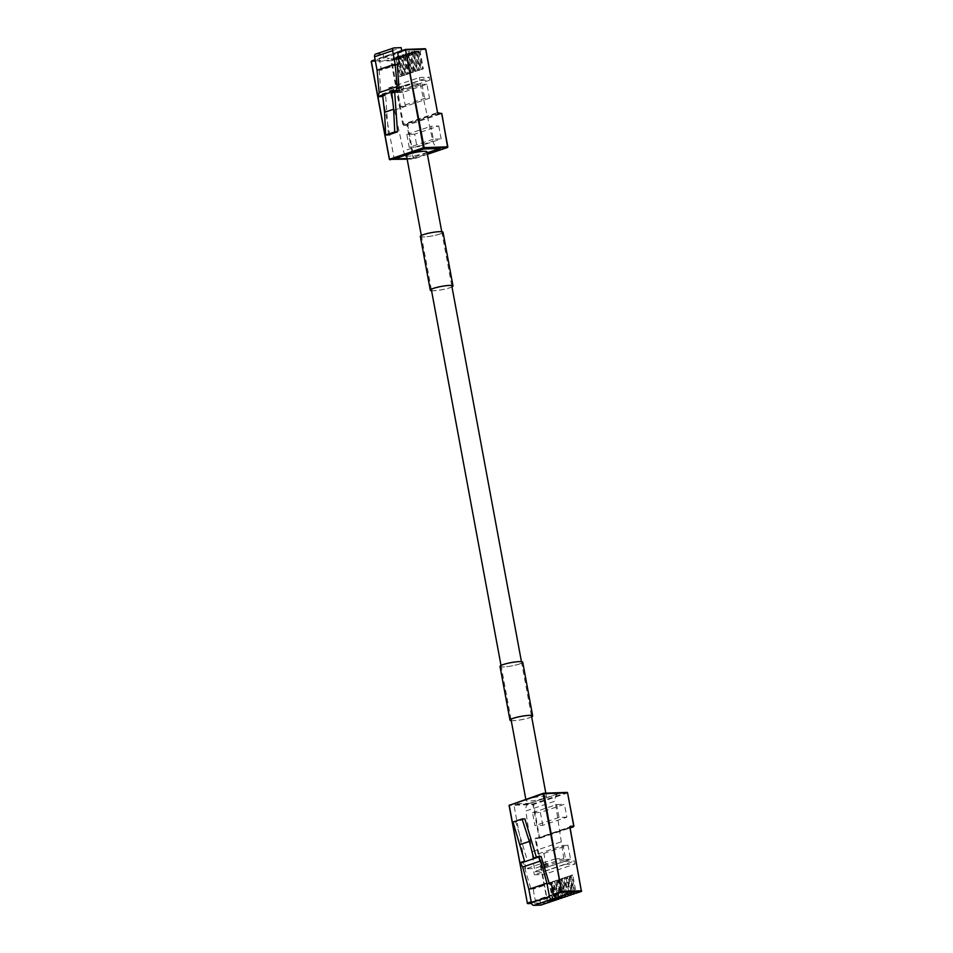 <?xml version="1.0" encoding="UTF-8"?>
<svg xmlns="http://www.w3.org/2000/svg" width="953" height="953" viewBox="0 0 953 953"><rect width="100%" height="100%" fill="white"/><g stroke="black" fill="none" stroke-linecap="round" stroke-linejoin="round"><path stroke-width="0.71" stroke-dasharray="4.76 3.57" d="M519.397 664.003A11.329 1.656 -10.5 0 1 507.341 666.588A11.329 1.656 -10.5 0 1 500.23 666.35A11.329 1.656 -10.5 0 1 503.327 664.575A11.329 1.656 -10.5 0 1 515.382 661.99A11.329 1.656 -10.5 0 1 522.506 662.216A11.329 1.656 -10.5 0 1 519.397 664.003M531.655 716.787A11.329 1.656 -10.5 0 1 529.356 717.74A11.329 1.656 -10.5 0 1 511.237 720.575M511.249 720.647A11.543 1.692 169.5 0 0 529.511 717.74A11.543 1.692 169.5 0 0 531.679 716.859M500.003 666.385A11.543 1.692 169.5 0 0 507.258 666.635A11.543 1.692 169.5 0 0 519.552 663.991A11.543 1.692 169.5 0 0 522.721 662.18M528.903 798.912A10.388 1.525 169.5 0 0 526.056 800.544A10.388 1.525 169.5 0 0 532.584 800.758A10.388 1.525 169.5 0 0 543.639 798.388A10.388 1.525 169.5 0 0 546.486 796.756A10.388 1.525 169.5 0 0 539.958 796.541A10.388 1.525 169.5 0 0 528.903 798.912M406.514 155.601A10.388 1.525 169.5 0 0 413.042 155.816A10.388 1.525 169.5 0 0 424.097 153.445A10.388 1.525 169.5 0 0 426.944 151.813M411.779 54.845L413.435 54.285L411.279 54.321L414.865 71.511L417.307 70.915L414.019 53.177L415.377 52.725L418.665 70.462L420.321 69.903L417.033 52.165L418.391 51.7L421.679 69.438L423.335 68.878L420.047 51.14L425.646 49.246L437.391 112.657L403.5 124.14L391.743 60.718L397.294 58.848L400.582 76.585L402.237 76.014L398.95 58.288L400.308 57.823L403.595 75.561L405.251 75.001L401.963 57.263L403.322 56.799L406.609 74.537L408.265 73.977L404.977 56.239L406.335 55.786L409.623 73.524L411.279 72.964L407.991 55.226L409.349 54.762L412.637 72.499L414.293 71.94L411.005 54.202L412.363 53.749L415.651 71.475M411.279 54.321L406.323 54.428L412.947 53.761M412.363 53.749L406.121 53.356L414.019 53.177M413.435 54.285L416.521 70.951L417.307 70.915M416.521 70.951L414.865 71.511M387.311 58.705L389.336 58.3L387.311 58.705M388.61 58.538L387.287 58.598L388.621 58.645M401.725 50.712L401.963 51.95L383.88 58.073L379.175 58.24L381.367 70.057L397.341 64.661M401.963 51.95L397.604 52.105M418.391 51.7L412.149 51.319L420.047 51.14M415.377 52.725L409.135 52.332L417.033 52.165M409.349 54.762L403.107 54.369L411.005 54.202M406.335 55.786L400.093 55.393L407.991 55.226M403.322 56.799L397.079 56.418L404.977 56.239M400.308 57.823L394.065 57.43L401.963 57.263M397.294 58.848L391.052 58.455L398.95 58.288M429.505 98.207L405.406 106.367L402.809 92.393L426.92 84.221L429.505 98.207L424.609 98.373L400.51 106.533L397.913 92.56L422.024 84.4L426.92 84.221M429.767 80.171L398.89 90.63L398.33 87.628L429.219 77.169L429.767 80.171L419.975 80.528L389.086 90.988L388.538 87.974L398.33 87.628M375.637 54.095A2.764 1.918 -108.7 0 1 376.03 54.023L383.082 53.773L401.165 47.65M383.88 58.073L383.082 53.773M397.294 64.018L379.211 70.141L381.367 70.057M379.211 70.141L381.129 97.027M402.249 57.383L397.282 57.49L403.905 56.823L402.249 57.383L405.823 74.572L406.609 74.537M400.653 56.525L406.919 55.798L400.653 56.525L400.463 55.453M405.263 56.358L408.837 73.548L409.623 73.524M405.752 56.882L407.407 56.322L410.493 72.988L411.279 72.964M409.766 51.486L407.908 51.545L409.778 51.593M399.236 58.407L394.268 58.514L400.891 57.847L399.236 58.407L402.809 75.585L403.595 75.561M399.724 58.931L401.38 58.371L404.465 75.025L405.251 75.001M417.307 52.284L412.339 52.391L418.963 51.724L417.307 52.284L420.892 69.462L421.679 69.438M409.695 53.463L415.961 52.737L409.695 53.463L409.504 52.391M402.738 57.907L404.394 57.347L407.479 74.012L408.265 73.977M410.421 55.31L408.277 55.345L410.421 55.31L413.507 71.963L414.293 71.94M408.277 55.345L403.31 55.453L409.933 54.786M397.353 52.653L375.196 60.158M379.568 58.228L397.282 52.224L379.568 58.228M391.623 59.586L397.877 58.86L391.623 59.586L391.421 58.514M417.807 52.808L419.463 52.248L422.548 68.902L423.335 68.878M396.222 59.42L399.795 76.609L400.582 76.585M396.71 59.944L398.366 59.384L401.451 76.049L402.237 76.014M408.766 55.87L411.851 72.523L412.637 72.499M414.293 53.308L417.879 70.486L418.665 70.462M414.793 53.821L416.449 53.261L419.534 69.926L420.321 69.903M397.913 92.56L402.809 92.393M410.493 72.988L408.837 73.548M400.51 106.533L405.406 106.367M389.086 90.988L398.89 90.63M422.024 84.4L424.609 98.373M388.538 87.974L419.415 77.515L419.975 80.528M419.415 77.515L429.219 77.169M404.465 75.025L402.809 75.585M413.507 71.963L411.851 72.523M407.479 74.012L405.823 74.572M401.451 76.049L399.795 76.609M419.534 69.926L417.879 70.486M422.548 68.902L420.892 69.462M382.689 95.61L385.631 95.503L382.784 96.467M397.258 52.117L379.175 58.24M388.443 134.897L385.631 95.503M387.514 58.431L388.181 58.407L387.514 58.431M388.3 58.407L389.158 58.24L388.264 58.324M407.062 158.496L410.743 158.365A8.291 5.754 -108.7 0 1 406.728 156.721M438.761 125.999L441.156 138.9L417.045 147.06L414.662 134.159L438.761 125.999L430.935 126.284L433.317 139.186L441.156 138.9M382.177 94.037L390.79 93.728L420.178 83.781L411.553 84.09L382.177 94.037L394.208 158.96M411.553 84.09L423.585 149.013M420.178 83.781L432.865 141.127A8.291 5.754 71.3 0 0 440.119 148.418M405.347 155.184A8.291 5.754 -108.7 0 1 403.488 151.074L432.865 141.127M390.79 93.728L403.488 151.074M433.317 139.186L409.218 147.346L406.824 134.444L414.662 134.159M409.218 147.346L417.045 147.06M406.824 134.444L430.935 126.284M403.274 88.546L400.975 89.117L403.274 88.546M393.863 110.274L423.239 100.327M400.891 86.497L403.19 85.925L400.891 86.497M560.03 896.833L558.077 897.94L560.03 896.833L556.945 880.167L557.731 880.143L556.075 880.703L559.351 898.441L558.005 898.905L554.717 881.168L553.062 881.728L556.349 899.465L554.991 899.918L551.704 882.18L550.048 882.74L553.336 900.478L547.737 902.372L535.979 838.962L569.882 827.49L581.628 890.9L576.077 892.782L572.789 875.045L571.133 875.604L574.421 893.342L573.063 893.795L569.775 876.057L568.119 876.629L571.407 894.355L570.049 894.819L566.761 877.082L565.105 877.642L568.393 895.379L567.035 895.844L563.759 878.106L562.091 878.666L565.379 896.404L564.033 896.856L560.745 879.119L559.077 879.679L562.365 897.416L561.019 897.881L557.731 880.143M559.745 897.381L553.121 898.048L558.077 897.94M558.863 898.5L553.312 899.132L558.875 899.001M558.375 897.392L555.289 880.727L556.075 880.703M555.289 880.727L556.945 880.167M545.271 900.823L547.379 900.609L545.187 900.788M566.737 893.688L567.583 893.545M567.833 893.58L565.617 893.807M540.863 905.1L540.065 900.799L558.148 894.676M540.065 900.799L535.372 900.966L553.443 894.843M554.515 900.478L547.284 901.169L552.847 901.038M557.529 899.453L550.298 900.144L555.861 900.013M558.684 897.595L556.326 898.107L558.78 898.095M543.865 853.423L567.964 845.263L570.561 859.237L546.45 867.397L543.865 853.423L538.969 853.602L563.068 845.442L565.665 859.415L541.554 867.575L546.45 867.397M543.603 871.447L574.492 860.988L575.04 864.002L544.163 874.461L543.603 871.447L533.811 871.792L564.688 861.345L565.248 864.347L575.04 864.002M568.774 894.319L562.151 894.986L567.118 894.879L569.072 893.771L565.987 877.105L566.761 877.082M561.162 895.51L565.76 895.343L561.162 895.51L561.365 896.582M565.76 895.343L562.973 878.13L563.759 878.106M566.058 894.796L564.402 895.355L561.317 878.69L562.091 878.666M545.211 900.895L547.379 900.609M571.788 893.306L565.165 893.974L570.132 893.866L572.086 892.747L569.001 876.093L569.775 876.057M572.086 892.747L570.43 893.318L567.345 876.653L568.119 876.629M553.717 899.429L547.093 900.097L552.061 899.989L554.003 898.87L550.917 882.216L551.704 882.18M552.121 898.572L556.731 898.405L552.121 898.572L552.323 899.644M569.072 893.771L567.416 894.331L564.331 877.677L565.105 877.642M561.388 896.368L563.044 895.808L561.388 896.368L558.303 879.714L559.077 879.679M562.746 896.368L556.123 897.035L561.091 896.928M520.076 862.656L523.018 862.548L531.024 889.22L533.18 889.137L535.264 900.43L553.348 894.307M553.836 894.831L531.309 902.455M570.204 892.449L574.802 892.282L570.204 892.449L570.406 893.521M547.236 900.776L545.569 900.835M554.003 898.87L552.347 899.429L549.262 882.776L550.048 882.74M574.802 892.282L572.014 875.068L572.789 875.045M575.1 891.734L573.444 892.294L570.347 875.628L571.133 875.604M563.044 895.808L559.959 879.154L560.745 879.119M531.19 901.812L535.372 900.966M556.731 898.405L553.931 881.191L554.717 881.168M557.017 897.857L555.361 898.417L552.275 881.751L553.062 881.728M565.665 859.415L570.561 859.237M561.317 878.69L562.973 878.13M563.068 845.442L567.964 845.263M564.688 861.345L574.492 860.988M541.554 867.575L538.969 853.602M565.248 864.347L534.359 874.806L533.811 871.792M534.359 874.806L544.163 874.461M567.345 876.653L569.001 876.093M558.303 879.714L559.959 879.154M564.331 877.677L565.987 877.105M570.347 875.628L572.014 875.068M552.275 881.751L553.931 881.191M549.262 882.776L550.917 882.216M533.656 858.057L541.09 856.425M551.251 883.026L533.18 889.137M531.024 889.22L549.107 883.097M523.018 862.548L527.509 861.024L515.776 821.951L524.865 818.877M536.348 857.14L536.599 857.95M524.567 861.131L527.509 861.024M513 822.058L515.776 821.951M565.82 893.902L566.451 893.771M567.44 893.711L566.618 893.878M530.273 803.308L513.738 803.903L543.115 793.956L559.661 793.361A8.291 5.754 71.3 0 0 558.494 793.575A8.291 5.754 71.3 0 0 555.182 801.08L525.806 811.027A8.291 5.754 -108.7 0 1 529.118 803.522A8.291 5.754 -108.7 0 1 530.273 803.308L559.661 793.361M542.757 825.334L540.363 812.432L564.474 804.272L566.868 817.162L542.757 825.334L534.919 825.608L532.536 812.706L540.363 812.432M555.158 858.879L563.771 858.57L534.395 868.517L525.77 868.826L555.158 858.879L543.115 793.956M525.77 868.826L513.738 803.903M534.395 868.517L525.806 811.027M563.771 858.57L555.182 801.08M532.536 812.706L556.635 804.546L559.03 817.448L566.868 817.162M556.635 804.546L564.474 804.272M559.03 817.448L534.919 825.608M544.985 863.978L547.284 863.406L544.985 863.978M560.709 842.023L531.321 851.97M547.367 866.027L545.068 866.599L547.367 866.027M439.702 234.033A11.329 1.656 -10.5 0 1 427.659 236.618A11.329 1.656 -10.5 0 1 420.535 236.392A11.329 1.656 -10.5 0 1 423.644 234.617A11.329 1.656 -10.5 0 1 435.7 232.02A11.329 1.656 -10.5 0 1 442.811 232.258A11.329 1.656 -10.5 0 1 439.702 234.033M451.972 286.829A11.329 1.656 -10.5 0 1 449.673 287.782A11.329 1.656 -10.5 0 1 431.542 290.605M431.554 290.689A11.543 1.692 169.5 0 0 449.828 287.77A11.543 1.692 169.5 0 0 451.984 286.901M420.321 236.427A11.543 1.692 169.5 0 0 427.575 236.666A11.543 1.692 169.5 0 0 439.869 234.033A11.543 1.692 169.5 0 0 443.026 232.222M406.681 54.488L406.49 53.416M408.337 53.928L408.146 52.856M425.646 49.246L425.145 48.722L419.558 50.616M417.89 51.176L416.544 51.641M414.877 52.201L413.531 52.653M411.875 53.225L410.517 53.678M408.861 54.238L407.503 54.702M405.847 55.262L404.489 55.715M402.833 56.275L401.475 56.739M399.819 57.299L398.461 57.764M396.805 58.324L391.254 60.206L371.658 60.909L371.384 61.564L391.743 60.718L390.968 60.861L402.726 124.271L403.989 124.664L438.046 113.181M397.639 57.549L397.449 56.477M402.321 55.965L402.118 54.893M394.637 58.574L394.435 57.49M396.293 58.002L396.091 56.93M412.709 52.451L412.506 51.379M399.307 56.989L399.104 55.917M411.351 52.903L411.16 51.831M405.323 54.952L405.132 53.868M393.279 59.026L393.077 57.954M414.364 51.891L414.174 50.807M403.667 55.512L403.476 54.428M376.03 54.023L394.113 47.9M441.668 113.586L447.85 146.917L413.947 158.389L407.765 125.069L441.668 113.586L441.179 113.062L403.715 125.319A1.108 0.762 -108.7 0 1 402.726 124.271M403.715 125.319L407.002 125.2L413.173 158.532L389.491 159.27M407.181 159.187L413.733 158.937L427.409 154.291M407.181 159.175L413.733 158.937L427.409 154.303M407.276 124.545L407.002 125.2L407.765 125.069L407.276 124.545M427.135 152.814L410.743 158.365M555.134 897.547L555.337 898.619M553.479 898.107L553.681 899.179M547.213 902.944L527.354 903.11M547.594 902.872L535.217 839.105L570.097 826.954L536.277 838.414L539.565 838.295L570.132 827.943M564.176 894.486L564.379 895.558M559.506 896.07L559.661 896.904M567.19 893.473L567.392 894.545M565.534 894.033L565.689 894.855M549.119 899.584L549.309 900.668M562.52 895.046L562.675 895.88M550.465 899.132L550.667 900.204M556.492 897.095L556.695 898.167M568.548 893.009L568.703 893.843M547.451 900.156L547.653 901.228M558.148 896.535L558.351 897.607M567.583 792.932L567.083 792.408L533.192 803.891L509.521 804.737L509.247 805.404L532.906 804.558L539.088 837.89L535.8 838.009L539.636 838.283L533.68 804.415L567.583 792.932L573.754 826.263L539.088 837.89L570.132 827.954M535.217 839.105A1.108 0.762 -108.7 0 1 535.8 838.009M533.192 803.891L532.906 804.558L533.68 804.415L533.192 803.891M510.189 720.099L500.23 666.35M532.465 715.965L522.506 662.216M526.056 800.544L525.806 799.21M510.987 719.277L501.016 665.456M431.304 289.307L421.321 235.486M546.486 796.756L545.819 793.158M531.417 715.489L521.446 661.668M451.734 285.531L441.751 231.698M406.323 54.428L406.121 53.356M400.296 56.465L400.093 55.393M394.268 58.514L394.065 57.43M397.282 57.49L397.079 56.418M409.325 53.404L409.135 52.332M391.254 59.527L391.052 58.455M412.339 52.391L412.149 51.319M403.31 55.453L403.107 54.369M403.19 85.925L403.691 88.617M400.474 86.425L400.975 89.117M559.816 897.369L558.16 897.929M553.121 898.048L553.312 899.132M559.137 896.011L559.34 897.083M565.165 893.974L565.367 895.046M562.151 894.986L562.353 896.07M550.107 899.072L550.298 900.144M568.179 892.949L568.381 894.021M547.093 900.097L547.284 901.169M556.123 897.035L556.326 898.107M568.858 894.307L567.202 894.867M565.844 895.332L564.188 895.891M571.871 893.295L570.216 893.854M553.788 899.406L552.132 899.977M562.83 896.344L561.174 896.916M574.885 892.27L573.229 892.83M556.802 898.393L555.146 898.953M529.118 803.522L558.494 793.575M547.784 866.098L547.284 863.406M545.068 866.599L544.568 863.906M430.494 290.129L420.535 236.392M452.77 286.007L442.811 232.258"/><path stroke-width="1.43" d="M511.237 720.575A11.329 1.656 -10.5 0 1 510.189 720.099A11.329 1.656 -10.5 0 1 513.298 718.324A11.329 1.656 -10.5 0 1 525.341 715.727A11.329 1.656 -10.5 0 1 532.465 715.965A11.329 1.656 -10.5 0 1 531.655 716.787M531.679 716.859A11.543 1.692 169.5 0 0 532.679 715.929A11.543 1.692 169.5 0 0 525.425 715.691A11.543 1.692 169.5 0 0 513.131 718.324A11.543 1.692 169.5 0 0 509.974 720.134A11.543 1.692 169.5 0 0 511.249 720.647M532.679 715.929L522.721 662.18A11.543 1.692 169.5 0 0 515.466 661.942A11.543 1.692 169.5 0 0 503.172 664.575A11.543 1.692 169.5 0 0 500.003 666.385L509.974 720.134M441.751 231.698L426.944 151.813A10.388 1.525 169.5 0 0 420.416 151.598A10.388 1.525 169.5 0 0 409.361 153.969A10.388 1.525 169.5 0 0 406.514 155.601L421.321 235.486M397.341 64.661L399.45 63.946L397.294 64.018L399.212 90.904L396.21 90.428L378.127 96.551L382.784 96.467M378.127 96.551L379.163 92.62L377.054 70.212L395.138 64.101L392.648 50.664L374.565 56.787L377.054 70.212M374.565 56.787A2.764 1.918 -108.7 0 1 375.637 54.095L393.72 47.972A2.764 1.918 71.3 0 0 392.648 50.664M405.716 49.425L425.229 48.71L405.633 49.413L397.27 52.212L405.406 49.473M399.45 63.946L397.604 52.105M393.72 47.972A2.764 1.918 71.3 0 1 394.113 47.9L401.165 47.65L401.725 50.712M396.21 90.428L397.234 86.497L395.138 64.101M378.186 97.135L382.689 95.61L384.559 112.311L385.655 134.992L388.443 134.897L397.52 131.824L394.709 92.429L399.212 90.904M397.234 86.497L379.163 92.62M385.655 134.992L394.745 131.919L393.649 109.238L391.766 92.536L396.269 91.011M393.649 109.238L384.559 112.311M391.766 92.536L394.709 92.429M394.745 131.919L397.52 131.824M427.135 152.814L440.119 148.418L423.585 149.013L394.208 158.96L407.062 158.496M406.728 156.721A8.291 5.754 -108.7 0 1 405.347 155.184M560.864 898.381L558.863 898.5M565.582 894.069L566.749 893.723M549.44 896.606A2.764 1.918 71.3 0 0 551.894 899.227L558.946 898.977L558.148 894.676L553.443 894.843L551.251 883.026L549.107 883.097L541.09 856.425L538.147 856.533L540.768 860.916L546.951 883.181L528.867 889.292L531.357 902.729L549.44 896.606L546.951 883.181M558.78 898.095L562.377 897.464M563.878 897.357L558.684 897.595M566.892 896.344L565.391 896.439M569.906 895.32L568.405 895.415M572.92 894.295L571.419 894.402M575.934 893.283L574.433 893.378M566.761 893.795L567.583 893.843M551.894 899.227L533.811 905.35L540.863 905.1L558.946 898.977M533.811 905.35A2.764 1.918 -108.7 0 1 531.357 902.729M538.147 856.533L533.656 858.057L529.356 841.439L522.077 818.984L513 822.058L524.567 861.131L520.076 862.656L522.685 867.039L528.867 889.292M522.685 867.039L540.768 860.916M520.219 863.239L538.302 857.116M520.267 844.513L529.356 841.439M522.077 818.984L524.865 818.877L536.348 857.14M565.82 893.902L566.451 893.771M566.618 893.878L567.416 893.604M431.542 290.605A11.329 1.656 -10.5 0 1 430.494 290.129A11.329 1.656 -10.5 0 1 433.603 288.354A11.329 1.656 -10.5 0 1 445.659 285.769A11.329 1.656 -10.5 0 1 452.77 286.007A11.329 1.656 -10.5 0 1 451.972 286.829M451.984 286.901A11.543 1.692 169.5 0 0 452.997 285.96A11.543 1.692 169.5 0 0 445.742 285.721A11.543 1.692 169.5 0 0 433.448 288.366A11.543 1.692 169.5 0 0 430.279 290.177A11.543 1.692 169.5 0 0 431.554 290.689M452.997 285.96L443.026 232.222A11.543 1.692 169.5 0 0 435.771 231.972A11.543 1.692 169.5 0 0 423.489 234.617A11.543 1.692 169.5 0 0 420.321 236.427L430.279 290.177M371.658 60.909L375.113 59.729L371.658 60.909M375.196 60.158L371.372 61.457L389.491 159.27L423.394 147.798L405.478 49.437L424.168 147.655L447.827 146.81L441.656 113.478L437.51 112.954M425.646 49.246L437.546 112.573L425.788 49.163L406.038 49.842L397.353 52.653M441.668 113.586L437.403 112.657M389.491 159.27L371.217 61.54L389.348 159.354L407.181 159.175M437.379 112.549A1.108 0.762 71.3 0 0 438.356 113.598M438.046 113.181L441.823 113.502L447.636 147.453L447.827 146.81L447.553 147.465L423.882 148.323L389.991 159.794L389.348 159.354L407.181 159.187M423.394 147.798L423.882 148.323L424.168 147.655L423.394 147.798M427.409 154.291L447.636 147.453L427.409 154.303M575.791 893.33L581.342 891.448L561.746 892.151L553.836 894.831M531.309 902.455L527.855 903.635L531.583 903.492L527.212 903.194L527.855 903.635L527.354 903.11L531.19 901.812M554.694 900.466L556.052 900.013M557.708 899.453L559.066 898.989M560.721 898.429L562.079 897.976M563.735 897.416L565.093 896.952M566.749 896.392L568.107 895.927M569.763 895.367L571.121 894.915M572.777 894.355L574.135 893.89M569.882 827.49L570.454 826.275L573.742 826.156L567.559 792.825L543.901 793.67L561.746 892.151L543.127 793.813L509.224 805.285L527.354 903.11L509.081 805.38L543.27 793.313M553.348 894.307L562.032 891.484L581.616 890.781L575.862 893.318M570.132 827.943L573.468 826.823L570.037 827.407L581.413 891.436L569.87 827.371A1.108 0.762 71.3 0 1 570.454 826.275M527.354 903.11L509.081 805.38L543.496 793.241L567.166 792.396L543.579 793.253M567.583 792.932L573.909 826.18L570.132 827.954M525.806 799.21L510.987 719.277M501.016 665.456L431.304 289.307M545.819 793.158L531.417 715.489M521.446 661.668L451.734 285.531M562.151 897.952L560.805 898.417M559.137 898.977L557.791 899.441M556.135 900.001L554.777 900.454M571.192 894.903L569.834 895.355M565.165 896.94L563.819 897.392M574.206 893.878L572.848 894.331M568.179 895.915L566.821 896.38"/></g></svg>
